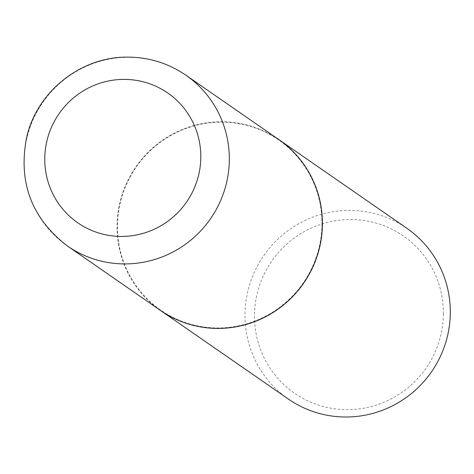 <?xml version="1.0" encoding="UTF-8"?>
<svg xmlns="http://www.w3.org/2000/svg" width="474" height="474" viewBox="0 0 474 474"><rect width="100%" height="100%" fill="white"/><g stroke="black" fill="none" stroke-linecap="round" stroke-linejoin="round"><path stroke-width="0.36" stroke-dasharray="2.37 1.78" d="M160.526 310.482A103.925 102.046 124.7 0 1 121.99 195.063A103.925 102.046 124.7 0 1 220.606 121.741A103.925 102.046 124.7 0 1 278.89 139.634M321.953 224.208A103.51 101.637 124.7 0 1 218.81 327.961A103.51 101.637 124.7 0 1 117.463 225.908A103.51 101.637 124.7 0 1 220.606 122.156A103.51 101.637 124.7 0 1 321.953 224.208M160.556 310.506A103.925 102.046 124.7 0 1 117.114 225.956A103.925 102.046 124.7 0 1 172.909 133.994A103.925 102.046 124.7 0 1 278.919 139.652M288.465 399.114A103.925 102.046 124.7 0 1 244.987 314.546A103.925 102.046 124.7 0 1 300.8 222.567A103.925 102.046 124.7 0 1 406.822 228.267M443.38 313.8A95.612 93.888 124.7 0 1 348.106 409.637A95.612 93.888 124.7 0 1 254.491 315.37A95.612 93.888 124.7 0 1 349.765 219.533A95.612 93.888 124.7 0 1 443.38 313.8M67.48 246.024A103.925 102.046 124.7 0 1 28.944 130.605A103.925 102.046 124.7 0 1 127.565 57.283A103.925 102.046 124.7 0 1 185.844 75.17"/><path stroke-width="0.71" d="M218.804 328.375A103.925 102.046 124.7 0 1 160.526 310.482L67.48 246.024A103.925 102.046 124.7 0 0 125.758 263.911A103.925 102.046 124.7 0 0 224.38 190.595A103.925 102.046 124.7 0 0 185.844 75.17L278.89 139.634A103.925 102.046 124.7 0 1 317.42 255.053A103.925 102.046 124.7 0 1 218.804 328.375M278.919 139.652A103.925 102.046 124.7 0 1 278.955 139.676A103.925 102.046 124.7 0 1 322.427 224.249A103.925 102.046 124.7 0 1 266.613 316.223A103.925 102.046 124.7 0 1 160.591 310.529A103.925 102.046 124.7 0 1 160.556 310.506M278.955 139.676L406.822 228.267A103.925 102.046 124.7 0 1 450.3 312.834A103.925 102.046 124.7 0 1 394.486 404.808A103.925 102.046 124.7 0 1 288.465 399.114L160.591 310.529M122.096 236.431A78.98 77.558 124.7 0 1 44.763 158.559A78.98 77.558 124.7 0 1 123.471 79.395A78.98 77.558 124.7 0 1 200.804 157.261A78.98 77.558 124.7 0 1 122.096 236.431M185.844 75.17C168.169 63.119 148.605 57.105 127.139 57.135C80.799 56.738 37.008 91.678 26.692 137.116C17.899 182.069 31.491 218.372 67.48 246.024"/></g></svg>
